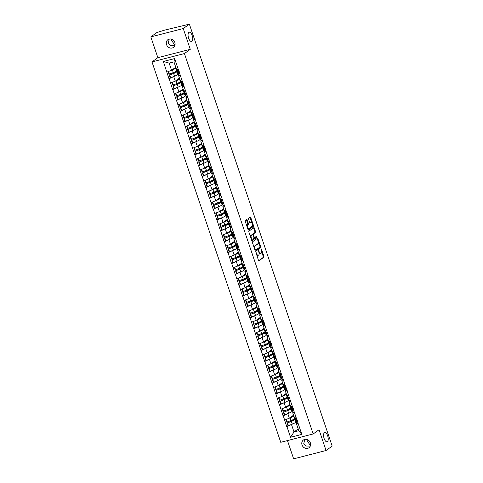 <?xml version="1.0" encoding="UTF-8"?>
<svg xmlns="http://www.w3.org/2000/svg" width="483" height="483" viewBox="0 0 483 483"><rect width="100%" height="100%" fill="white"/><g stroke="black" fill="none" stroke-linecap="round" stroke-linejoin="round"><path stroke-width="0.72" d="M171.417 39.129L171.815 40.795L174.955 45.233M191.902 41.309A4.764 2.083 75.6 0 0 192.3 35.941A4.764 2.083 75.6 0 0 189.203 32.234A4.764 2.083 75.6 0 0 188.883 32.385A4.764 2.083 75.6 0 0 188.485 37.752A4.764 2.083 75.6 0 0 191.582 41.46A4.764 2.083 75.6 0 0 191.902 41.309M306.928 439.47L307.321 441.136L310.46 445.574M327.408 441.649A4.764 2.083 75.6 0 0 327.806 436.282A4.764 2.083 75.6 0 0 324.715 432.575A4.764 2.083 75.6 0 0 324.389 432.726A4.764 2.083 75.6 0 0 323.99 438.093A4.764 2.083 75.6 0 0 327.088 441.8A4.764 2.083 75.6 0 0 327.408 441.649M256.008 252.434L258.441 260.319A0.731 0.32 75.6 0 0 258.894 260.826A0.731 0.32 75.6 0 0 258.942 260.802L263.875 257.246A0.731 0.32 75.6 0 0 263.917 256.364L261.46 249.095L261.104 248.757L261.394 250.315A2.337 1.02 75.6 0 1 261.255 253.134L260.844 253.43A2.337 1.02 75.6 0 1 260.687 253.509A2.337 1.02 75.6 0 1 259.226 251.872L258.556 250.592L258.846 252.15A2.337 1.02 75.6 0 1 258.707 254.976L258.296 255.272A2.337 1.02 75.6 0 1 258.139 255.344A2.337 1.02 75.6 0 1 256.678 253.714L256.008 252.434M174.755 45.788L170.559 45.674L168.241 43.373L169.249 39.057M174.84 42.468A4.764 4.226 54.2 0 1 173.475 47.4A4.764 4.226 54.2 0 1 166.538 44.605A4.764 4.226 54.2 0 1 167.903 39.672A4.764 4.226 54.2 0 1 174.84 42.468M310.267 446.129L306.065 446.014L303.747 443.714L304.761 439.397M310.346 442.808A4.764 4.226 54.2 0 1 308.987 447.741A4.764 4.226 54.2 0 1 302.044 444.946A4.764 4.226 54.2 0 1 303.409 440.013A4.764 4.226 54.2 0 1 310.346 442.808M247.205 220.031A0.731 0.32 75.6 0 0 246.753 219.524A0.731 0.32 75.6 0 0 246.698 219.548L245.316 220.544A0.731 0.32 75.6 0 0 245.273 221.425L248.008 229.497A0.731 0.32 75.6 0 0 248.461 230.011A0.731 0.32 75.6 0 0 248.51 229.986L253.442 226.424A0.731 0.32 75.6 0 0 253.484 225.543L250.755 217.471A0.731 0.32 75.6 0 0 250.297 216.964A0.731 0.32 75.6 0 0 250.248 216.988L248.576 218.189A0.731 0.32 75.6 0 0 248.534 219.071L249.705 222.53A0.731 0.32 75.6 0 0 250.158 223.037A0.731 0.32 75.6 0 0 250.212 223.013L251.039 222.415A1.956 0.851 75.6 0 1 251.172 222.355A1.956 0.851 75.6 0 1 252.44 223.877A1.956 0.851 75.6 0 1 252.277 226.074L249.029 228.417A1.956 0.851 75.6 0 1 248.896 228.483A1.956 0.851 75.6 0 1 247.628 226.962A1.956 0.851 75.6 0 1 247.791 224.758L248.334 224.366A0.731 0.32 75.6 0 0 248.377 223.484L247.205 220.031L246.559 220.2A0.731 0.32 75.6 0 0 246.342 219.801M190.278 49.326L183.244 28.557L189.36 24.15L332.177 446.099L326.067 450.506L319.04 429.737L313.177 433.963L184.415 53.559L190.278 49.326L157.85 57.67L151.988 61.902L184.415 53.559M252.518 241.82A0.731 0.32 75.6 0 0 252.476 242.701L255.211 250.774A0.731 0.32 75.6 0 0 255.664 251.287A0.731 0.32 75.6 0 0 255.712 251.263L260.645 247.701A0.731 0.32 75.6 0 0 260.687 246.819L257.958 238.747A0.731 0.32 75.6 0 0 257.499 238.24A0.731 0.32 75.6 0 0 257.451 238.264L252.518 241.82M251.607 240.136L248.878 232.063A0.731 0.32 75.6 0 1 248.92 231.182L253.853 227.626A0.731 0.32 75.6 0 1 253.901 227.602A0.731 0.32 75.6 0 1 254.354 228.109L255.525 231.568A0.731 0.32 75.6 0 1 255.483 232.45L253.484 233.893A0.731 0.32 75.6 0 0 253.442 234.774L254.215 237.062A0.731 0.32 75.6 0 0 254.674 237.576A0.731 0.32 75.6 0 0 254.722 237.551L256.835 236.03L257.125 237.008L252.114 240.625A0.731 0.32 75.6 0 1 252.066 240.649A0.731 0.32 75.6 0 1 251.607 240.136M151.988 61.902L280.75 442.307L313.177 433.963M170.39 77.763L169.177 78.729L175.088 75.97M168.984 78.783L163.339 61.48L174.623 58.576L301.827 434.386L290.543 437.29L286.944 426.658L292.855 423.899M288.158 425.692L286.944 426.658M286.751 426.712L283.261 415.785L289.172 413.025M284.475 414.819L283.261 415.785M283.068 415.839L279.585 404.911L285.495 402.158M280.798 403.945L279.585 404.911M279.391 404.965L275.902 394.043L281.812 391.284M277.115 393.077L275.902 394.043M275.708 394.092L272.225 383.17L278.136 380.411M273.438 382.204L272.225 383.17M272.026 383.218L268.542 372.296L274.453 369.537M269.755 371.33L268.542 372.296M268.349 372.345L264.859 361.423L270.77 358.664M266.079 360.457L264.859 361.423M264.666 361.471L261.182 350.549L267.093 347.79M262.396 349.583L261.182 350.549M260.989 350.598L257.499 339.676L263.41 336.917M258.713 338.71L257.499 339.676M257.306 339.73L253.823 328.802L259.733 326.043M255.036 327.836L253.823 328.802M253.629 328.857L250.14 317.935L256.05 315.176M251.353 316.969L250.14 317.935M249.946 317.983L246.463 307.061L252.374 304.302M247.676 306.095L246.463 307.061M246.264 307.11L242.78 296.188L248.691 293.429M243.993 295.222L242.78 296.188M242.587 296.236L239.103 285.314L245.008 282.555M240.317 284.348L239.103 285.314M238.904 285.362L235.42 274.441L241.331 271.681M236.634 273.475L235.42 274.441M235.227 274.489L231.737 263.567L237.648 260.808M232.957 262.601L231.737 263.567M231.544 263.615L228.061 252.694L233.971 249.934M229.274 251.728L228.061 252.694M227.867 252.748L224.378 241.82L230.288 239.067M225.591 240.854L224.378 241.82M224.184 241.874L220.701 230.952L226.612 228.193M221.914 229.986L220.701 230.952M220.508 231.001L217.018 220.079L222.929 217.32M218.231 219.113L217.018 220.079M216.825 220.127L213.341 209.205L219.252 206.446M214.555 208.239L213.341 209.205M213.142 209.254L209.658 198.332L215.569 195.573M210.872 197.366L209.658 198.332M209.465 198.38L205.975 187.458L211.886 184.699M207.195 186.492L205.975 187.458M205.782 187.507L202.299 176.585L208.209 173.826M203.512 175.619L202.299 176.585M202.105 176.633L198.616 165.711L204.526 162.952M199.829 164.745L198.616 165.711M198.422 165.766L194.939 154.838L200.85 152.085M196.152 153.872L194.939 154.838M194.746 154.892L191.256 143.97L197.167 141.211M192.469 143.004L191.256 143.97M191.063 144.019L187.579 133.097L193.49 130.338M188.793 132.131L187.579 133.097M187.38 133.145L183.896 122.223L189.807 119.464M185.11 121.257L183.896 122.223M183.703 122.271L180.219 111.35L186.124 108.59M181.433 110.384L180.219 111.35M180.02 111.398L176.536 100.476L182.447 97.717M177.75 99.51L176.536 100.476M176.343 100.524L172.854 89.603L178.764 86.843M174.073 88.637L172.854 89.603M172.66 89.651L169.177 78.729M179.434 75.064L178.613 75.656L180.461 75.825M181.898 80.081L180.05 79.906L178.613 75.656M173.814 76.888L175.251 81.144L179.447 78.119M170.614 82.985L175.251 81.144M183.111 85.938L182.296 86.529L184.138 86.698M185.581 90.949L183.733 90.78L182.296 86.529M177.496 87.761L178.933 92.011L183.129 88.987M174.297 93.853L178.933 92.011M186.794 96.811L185.973 97.403L187.821 97.572M189.258 101.822L187.41 101.653L185.973 97.403M181.173 98.635L182.616 102.885L186.806 99.86M177.973 104.726L183.449 102.547A6.104 0.924 161.3 0 0 186.818 100.706L187.012 100.458M190.471 107.685L189.656 108.27L191.503 108.446M192.94 112.696L191.093 112.527L189.656 108.27M184.856 109.508L186.293 113.759L190.489 110.734M181.656 115.6L187.126 113.42A6.104 0.924 161.3 0 0 190.501 111.579L190.688 111.332M194.154 118.552L193.333 119.144L195.18 119.319M196.623 123.57L194.776 123.4L193.333 119.144M188.533 120.382L189.976 124.632L194.166 121.607M185.333 126.474L190.809 124.294A6.104 0.924 161.3 0 0 194.178 122.453L194.371 122.205M197.837 129.426L197.016 130.018L198.863 130.193M200.3 134.443L198.453 134.268L197.016 130.018M192.216 131.255L193.653 135.506L197.849 132.481M189.016 137.347L194.486 135.168A6.104 0.924 161.3 0 0 197.861 133.326L198.048 133.079M201.514 140.299L200.693 140.891L202.54 141.066M203.983 145.317L202.136 145.142L200.693 140.891M195.899 142.129L197.336 146.379L201.526 143.354M192.699 148.221L198.169 146.041A6.104 0.924 161.3 0 0 201.538 144.2L201.731 143.952M205.197 151.173L204.375 151.765L206.223 151.94M207.66 156.19L205.812 156.015L204.375 151.765M199.576 152.996L201.013 157.253L205.209 154.228M196.376 159.094L201.852 156.915A6.104 0.924 161.3 0 0 205.221 155.073L205.408 154.82M208.873 162.046L208.058 162.638L209.9 162.807M211.343 167.064L209.495 166.889L208.058 162.638M203.258 163.87L204.695 168.126L208.891 165.101M200.059 169.962L205.529 167.788A6.104 0.924 161.3 0 0 208.904 165.947L209.091 165.693M212.556 172.92L211.735 173.512L213.583 173.681M215.02 177.931L213.172 177.762L211.735 173.512M206.935 174.743L208.378 178.994L212.568 175.969M203.735 180.835L209.211 178.656A6.104 0.924 161.3 0 0 212.58 176.82L212.768 176.567M216.233 183.794L215.418 184.385L217.265 184.554M218.702 188.805L216.855 188.636L215.418 184.385M210.618 185.617L212.055 189.867L216.251 186.843M207.418 191.709L212.888 189.529A6.104 0.924 161.3 0 0 216.263 187.688L216.45 187.44M219.916 194.667L219.095 195.253L220.942 195.428M222.379 199.678L220.538 199.509L219.095 195.253M214.295 196.49L215.738 200.741L219.928 197.716M211.095 202.582L216.571 200.403A6.104 0.924 161.3 0 0 219.94 198.561L220.133 198.314M223.599 205.535L222.778 206.126L224.625 206.301M226.062 210.552L224.215 210.383L222.778 206.126M217.978 207.364L219.415 211.614L223.611 208.59M214.778 213.456L219.415 211.614M227.276 216.408L226.455 217L228.302 217.175M229.745 221.425L227.898 221.25L226.455 217M221.655 218.238L223.098 222.488L227.288 219.463M218.461 224.329L223.931 222.15A6.104 0.924 161.3 0 0 227.3 220.308L227.493 220.061M230.959 227.282L230.137 227.873L231.985 228.048M233.422 232.299L231.574 232.124L230.137 227.873M225.338 229.111L226.775 233.361L230.971 230.337M222.138 235.203L227.608 233.023A6.104 0.924 161.3 0 0 230.983 231.182L231.17 230.934M234.635 238.155L233.814 238.747L235.662 238.916M237.105 243.172L235.257 242.997L233.814 238.747M229.02 239.979L230.457 244.235L234.647 241.21M225.821 246.076L230.457 244.235M238.318 249.029L237.497 249.62L239.345 249.789M240.782 254.046L238.934 253.871L237.497 249.62M232.697 250.852L234.134 255.109L238.33 252.084M229.497 256.944L234.973 254.77A6.104 0.924 161.3 0 0 238.342 252.929L238.53 252.675M241.995 259.902L241.18 260.494L243.021 260.663M244.464 264.913L242.617 264.744L241.18 260.494M236.38 261.726L237.817 265.976L242.013 262.951M233.18 267.817L238.65 265.638A6.104 0.924 161.3 0 0 242.025 263.803L242.212 263.549M245.678 270.776L244.857 271.368L246.704 271.537M248.141 275.787L246.294 275.618L244.857 271.368M240.057 272.599L241.5 276.85L245.69 273.825M236.857 278.691L242.333 276.511A6.104 0.924 161.3 0 0 245.702 274.67L245.895 274.422M249.355 281.643L248.54 282.235L250.387 282.41M251.824 286.661L249.977 286.491L248.54 282.235M243.74 283.473L245.177 287.723L249.373 284.698M240.54 289.565L246.01 287.385A6.104 0.924 161.3 0 0 249.385 285.544L249.572 285.296M253.038 292.517L252.217 293.109L254.064 293.284M255.501 297.534L253.66 297.359L252.217 293.109M247.417 294.346L248.86 298.597L253.05 295.572M244.217 300.438L249.693 298.259A6.104 0.924 161.3 0 0 253.062 296.417L253.255 296.17M256.721 303.39L255.899 303.982L257.747 304.157M259.184 308.408L257.336 308.232L255.899 303.982M251.1 305.22L252.537 309.47L256.733 306.445M247.9 311.312L252.537 309.47M260.397 314.264L259.576 314.856L261.424 315.031M262.867 319.281L261.019 319.106L259.576 314.856M254.776 316.093L256.219 320.344L260.409 317.319M251.583 322.185L257.053 320.006A6.104 0.924 161.3 0 0 260.422 318.164L260.615 317.917M264.08 325.137L263.259 325.729L265.107 325.898M266.544 330.155L264.696 329.98L263.259 325.729M258.459 326.961L259.896 331.217L264.092 328.192M255.259 333.059L259.896 331.217M267.757 336.011L266.936 336.603L268.783 336.772M270.226 341.028L268.379 340.853L266.936 336.603M262.142 337.834L263.579 342.091L267.775 339.066M258.942 343.926L263.579 342.091M271.44 346.885L270.619 347.476L272.466 347.645M273.903 351.896L272.056 351.727L270.619 347.476M265.819 348.708L267.262 352.958L271.452 349.934M262.619 354.8L268.095 352.62A6.104 0.924 161.3 0 0 271.464 350.785L271.651 350.531M275.117 357.758L274.302 358.35L276.149 358.519M277.586 362.769L275.739 362.6L274.302 358.35M269.502 359.581L270.939 363.832L275.135 360.807M266.302 365.673L271.772 363.494A6.104 0.924 161.3 0 0 275.147 361.652L275.334 361.405M278.8 368.626L277.979 369.217L279.826 369.392M281.263 373.643L279.422 373.474L277.979 369.217M273.179 370.455L274.622 374.705L278.812 371.681M269.979 376.547L275.455 374.367A6.104 0.924 161.3 0 0 278.824 372.526L279.017 372.278M282.483 379.499L281.661 380.091L283.509 380.266M284.946 384.516L283.098 384.341L281.661 380.091M276.862 381.329L278.299 385.579L282.495 382.554M273.662 387.42L279.132 385.241A6.104 0.924 161.3 0 0 282.507 383.399L282.694 383.152M286.159 390.373L285.338 390.964L287.186 391.139M288.629 395.39L286.781 395.215L285.338 390.964M280.538 392.202L281.981 396.452L286.171 393.428M277.345 398.294L282.815 396.114A6.104 0.924 161.3 0 0 286.184 394.273L286.377 394.025M289.842 401.246L289.021 401.838L290.869 402.013M292.306 406.263L290.458 406.088L289.021 401.838M284.221 403.076L285.658 407.326L289.854 404.301M281.021 409.167L286.491 406.988A6.104 0.924 161.3 0 0 289.866 405.146L290.054 404.899M293.519 412.12L292.698 412.711L294.545 412.88M295.988 417.137L294.141 416.962L292.698 412.711M287.904 413.943L289.341 418.2L293.531 415.175M284.704 420.041L290.174 417.861A6.104 0.924 161.3 0 0 293.543 416.02L293.736 415.766M297.202 422.993L296.381 423.585L298.228 423.754M291.581 424.817L294.002 431.965L298.796 430.727L296.381 423.585M298.192 428.94L294.002 431.965L290.543 437.29M298.796 430.727L301.827 434.386M287.457 440.581L293.64 458.85L326.067 450.506M183.244 28.557L150.823 36.901L156.933 32.494L164.836 30.061L189.36 24.15M150.823 36.901L157.85 57.67M178.221 69.208L176.373 69.033L173.952 61.89L169.153 63.122L171.574 70.27L175.764 67.246M173.952 61.89L174.623 58.576M166.937 72.112L172.407 69.932A6.104 0.924 161.3 0 0 175.776 68.091L175.969 67.837M163.339 61.48L169.153 63.122M256.666 255.084A2.337 1.02 75.6 0 0 257.493 255.513L258.139 255.344M259.063 253.044A2.337 1.02 75.6 0 0 260.041 253.672L260.687 253.509M258.653 260.711L263.229 257.415A0.731 0.32 75.6 0 0 263.271 256.533L261.665 251.782M259.081 244.144L257.306 238.916A0.731 0.32 75.6 0 0 257.095 238.517M255.422 251.172L259.999 247.87A0.731 0.32 75.6 0 0 260.041 246.988L255.658 250.103L255 248.751A2.337 1.02 75.6 0 1 255.139 245.932L258.097 243.794A2.337 1.02 75.6 0 1 258.254 243.722A2.337 1.02 75.6 0 1 259.715 245.352L260.023 246.964M257.783 243.879A2.337 1.02 75.6 0 0 257.608 243.891A2.337 1.02 75.6 0 0 257.451 243.963L258.097 243.794M254.082 247.447A2.337 1.02 75.6 0 1 254.487 246.101L257.451 243.963M252.712 234.551A0.731 0.32 75.6 0 1 252.832 234.056L254.831 232.613A0.731 0.32 75.6 0 0 254.879 231.731L253.708 228.278A0.731 0.32 75.6 0 0 253.49 227.879M253.913 237.727A0.731 0.32 75.6 0 0 254.022 237.739A0.731 0.32 75.6 0 0 254.07 237.714L254.619 237.576M251.824 240.534L256.479 237.171L256.401 236.338M251.408 235.384A1.956 0.851 75.6 0 0 251.245 237.588A1.956 0.851 75.6 0 0 252.512 239.109A1.956 0.851 75.6 0 0 252.645 239.049L253.792 238.222A0.731 0.32 75.6 0 0 253.835 237.34L253.056 235.046A0.731 0.32 75.6 0 0 252.603 234.539A0.731 0.32 75.6 0 0 252.549 234.563L250.755 235.553A1.956 0.851 75.6 0 0 250.417 236.622M251.208 238.958A1.956 0.851 75.6 0 0 251.866 239.278A1.956 0.851 75.6 0 0 251.999 239.212M252.005 234.702A0.731 0.32 75.6 0 0 251.951 234.708A0.731 0.32 75.6 0 0 251.903 234.726L252.549 234.563M250.755 235.553L251.903 234.726M246.801 225.941A1.956 0.851 75.6 0 1 247.145 224.927L247.682 224.535A0.731 0.32 75.6 0 0 247.725 223.653L246.559 220.2M247.622 228.362A1.956 0.851 75.6 0 0 248.25 228.646A1.956 0.851 75.6 0 0 248.383 228.586M250.671 222.512A1.956 0.851 75.6 0 0 250.52 222.518A1.956 0.851 75.6 0 0 250.393 222.585L251.039 222.415M249.916 222.923L250.393 222.585M251.8 222.639L250.103 217.64A0.731 0.32 75.6 0 0 249.892 217.241M248.22 229.896L252.796 226.593A0.731 0.32 75.6 0 0 252.838 225.712L252.615 225.06M296.224 419.437A6.104 0.924 -18.7 0 0 296.121 419.51A6.104 0.924 -18.7 0 0 295.656 420.095A6.104 0.924 -18.7 0 0 295.988 420.264L297.323 420.458M296.797 419.516A4.987 0.755 -18.7 0 0 296.719 419.739A4.987 0.755 -18.7 0 0 296.985 419.878L297.136 419.896M295.119 418.501L293.718 419.92A4.987 0.755 -18.7 0 1 290.959 421.424L287.065 422.999L291.388 421.448A6.104 0.924 -18.7 0 0 294.763 419.606L295.27 418.942M293.199 415.416L292.505 416.334A4.987 0.755 161.3 0 1 289.963 417.747M296.176 421.623L295.668 422.293A6.104 0.924 161.3 0 1 292.3 424.134L288.399 425.704L287.494 423.023M294.962 418.036L294.455 418.701L293.543 416.02M288.399 425.704L287.977 425.686L287.065 422.999M295.656 420.095L296.568 422.782A6.104 0.924 -18.7 0 0 296.894 422.951L298.228 423.138M286.232 419.431L289.19 418.254M294.612 417.004L295.354 419.19A6.104 0.924 -18.7 0 0 295.681 419.359L297.015 419.552M285.9 419.564L286.757 422.094L291.08 420.542A6.104 0.924 -18.7 0 0 294.455 418.701M287.186 422.118L286.28 419.431M292.541 408.564A6.104 0.924 -18.7 0 0 292.444 408.636A6.104 0.924 -18.7 0 0 291.98 409.222A6.104 0.924 -18.7 0 0 292.306 409.391L293.64 409.584M293.115 408.648A4.987 0.755 -18.7 0 0 293.036 408.866A4.987 0.755 -18.7 0 0 293.302 409.004L293.453 409.023M291.436 407.628L290.035 409.047A4.987 0.755 -18.7 0 1 287.282 410.556L283.811 412.15L287.711 410.574A6.104 0.924 -18.7 0 0 291.08 408.733L291.587 408.069M289.516 404.543L288.822 405.46A4.987 0.755 161.3 0 1 286.28 406.873M292.493 410.749L291.992 411.419A6.104 0.924 161.3 0 1 288.617 413.261L284.722 414.831L283.811 412.15M291.279 407.163L290.772 407.827L289.866 405.146M284.722 414.831L284.294 414.812L283.388 412.126M291.98 409.222L292.885 411.908A6.104 0.924 -18.7 0 0 293.217 412.077L294.552 412.265M282.549 408.558L285.513 407.386M290.935 406.137L291.672 408.316A6.104 0.924 -18.7 0 0 291.998 408.485L293.338 408.678M282.223 408.69L283.08 411.22L287.403 409.669A6.104 0.924 -18.7 0 0 290.772 407.827M283.509 411.244L282.597 408.564M288.864 397.69A6.104 0.924 -18.7 0 0 288.762 397.763A6.104 0.924 -18.7 0 0 288.297 398.348A6.104 0.924 -18.7 0 0 288.629 398.517L289.963 398.71M289.438 397.775A4.987 0.755 -18.7 0 0 289.353 397.992A4.987 0.755 -18.7 0 0 289.625 398.131L289.77 398.155M287.759 396.754L286.359 398.179A4.987 0.755 -18.7 0 1 283.599 399.683L280.134 401.276L284.028 399.701A6.104 0.924 -18.7 0 0 287.403 397.865L287.904 397.195M285.839 393.669L285.139 394.587A4.987 0.755 161.3 0 1 282.603 396.006M288.816 399.876L288.309 400.546A6.104 0.924 161.3 0 1 284.94 402.387L281.04 403.963L280.134 401.276M287.602 396.289L287.095 396.954L286.184 394.273M281.04 403.963L280.617 403.939L279.705 401.252M288.297 398.348L289.208 401.035A6.104 0.924 -18.7 0 0 289.534 401.204L290.869 401.391M278.872 397.684L281.831 396.513M287.252 395.263L287.989 397.443A6.104 0.924 -18.7 0 0 288.321 397.612L289.655 397.805M278.54 397.817L279.397 400.347L283.72 398.795A6.104 0.924 -18.7 0 0 287.095 396.954M279.826 400.371L278.92 397.69M285.181 386.817A6.104 0.924 -18.7 0 0 285.085 386.889A6.104 0.924 -18.7 0 0 284.62 387.481A6.104 0.924 -18.7 0 0 284.946 387.65L286.28 387.837M285.755 386.901A4.987 0.755 -18.7 0 0 285.676 387.118A4.987 0.755 -18.7 0 0 285.942 387.257L286.093 387.281M284.076 385.881L282.676 387.306A4.987 0.755 -18.7 0 1 279.923 388.809L276.028 390.385L280.351 388.833A6.104 0.924 -18.7 0 0 283.72 386.992L284.227 386.322M282.157 382.796L281.462 383.713A4.987 0.755 161.3 0 1 278.92 385.132M285.133 389.008L284.626 389.672A6.104 0.924 161.3 0 1 281.257 391.514L277.363 393.09L276.451 390.403M283.919 385.416L283.412 386.086L282.507 383.399M277.363 393.09L276.934 393.065L276.028 390.385M284.62 387.481L285.525 390.161A6.104 0.924 -18.7 0 0 285.858 390.33L287.192 390.524M275.189 386.811L278.154 385.639M283.569 384.39L284.312 386.569A6.104 0.924 -18.7 0 0 284.638 386.738L285.972 386.931M274.863 386.943L275.721 389.479L280.043 387.921A6.104 0.924 -18.7 0 0 283.412 386.086M276.143 389.497L275.238 386.817M281.504 375.943A6.104 0.924 -18.7 0 0 281.402 376.015A6.104 0.924 -18.7 0 0 280.937 376.607A6.104 0.924 -18.7 0 0 281.269 376.776L282.603 376.963M282.078 376.028A4.987 0.755 -18.7 0 0 281.994 376.245A4.987 0.755 -18.7 0 0 282.265 376.384L282.41 376.408M280.4 375.007L278.999 376.432A4.987 0.755 -18.7 0 1 276.24 377.935L272.346 379.511L276.668 377.96A6.104 0.924 -18.7 0 0 280.037 376.118L280.545 375.448M278.48 371.922L277.779 372.84A4.987 0.755 161.3 0 1 275.244 374.259M281.456 378.135L280.949 378.799A6.104 0.924 161.3 0 1 277.574 380.64L273.68 382.216L272.774 379.529M280.243 374.542L279.735 375.213L278.824 372.526M273.68 382.216L273.251 382.192L272.346 379.511M280.937 376.607L281.849 379.288A6.104 0.924 -18.7 0 0 282.175 379.457L283.509 379.65M271.512 375.937L274.471 374.766M279.892 373.516L280.629 375.702A6.104 0.924 -18.7 0 0 280.961 375.871L282.295 376.058M271.18 376.07L272.038 378.606L276.361 377.054A6.104 0.924 -18.7 0 0 279.735 375.213M272.466 378.624L271.555 375.943M277.822 365.076A6.104 0.924 -18.7 0 0 277.719 365.142A6.104 0.924 -18.7 0 0 277.26 365.734A6.104 0.924 -18.7 0 0 277.586 365.903L278.92 366.09M278.395 365.154A4.987 0.755 -18.7 0 0 278.317 365.371A4.987 0.755 -18.7 0 0 278.582 365.51L278.733 365.534M276.717 364.134L275.316 365.559A4.987 0.755 -18.7 0 1 272.563 367.062L268.663 368.638L272.986 367.086A6.104 0.924 -18.7 0 0 276.361 365.245L276.868 364.574M274.797 361.049L274.103 361.966A4.987 0.755 161.3 0 1 271.561 363.385M277.773 367.261L277.266 367.925A6.104 0.924 161.3 0 1 273.897 369.767L270.003 371.342L269.091 368.662M276.56 363.669L276.053 364.339L275.147 361.652M270.003 371.342L269.574 371.318L268.663 368.638M277.26 365.734L278.166 368.414A6.104 0.924 -18.7 0 0 278.492 368.583L279.832 368.777M267.83 365.07L270.794 363.892M276.21 362.642L276.952 364.828A6.104 0.924 -18.7 0 0 277.278 364.997L278.613 365.184M267.504 365.196L268.361 367.732L272.684 366.18A6.104 0.924 -18.7 0 0 276.053 364.339M268.783 367.75L267.878 365.07M274.145 354.202A6.104 0.924 -18.7 0 0 274.042 354.268A6.104 0.924 -18.7 0 0 273.577 354.86A6.104 0.924 -18.7 0 0 273.903 355.029L275.244 355.216M274.718 354.28A4.987 0.755 -18.7 0 0 274.634 354.504A4.987 0.755 -18.7 0 0 274.905 354.643L275.05 354.661M273.034 353.26L271.633 354.685A4.987 0.755 -18.7 0 1 268.88 356.188L264.986 357.764L269.309 356.212A6.104 0.924 -18.7 0 0 272.678 354.371L273.185 353.701M271.12 350.175L270.42 351.099A4.987 0.755 161.3 0 1 267.884 352.512M274.096 356.388L273.589 357.052A6.104 0.924 161.3 0 1 270.214 358.893L266.32 360.469L265.415 357.788M272.877 352.795L272.376 353.465L271.464 350.785M266.32 360.469L265.892 360.445L264.986 357.764M273.577 354.86L274.483 357.541A6.104 0.924 -18.7 0 0 274.815 357.71L276.149 357.903M264.153 354.196L267.111 353.019M272.533 351.769L273.269 353.954A6.104 0.924 -18.7 0 0 273.601 354.124L274.936 354.311M263.821 354.323L264.678 356.859L269.001 355.307A6.104 0.924 -18.7 0 0 272.376 353.465M265.107 356.883L264.195 354.196M270.462 343.328A6.104 0.924 -18.7 0 0 270.359 343.401A6.104 0.924 -18.7 0 0 269.894 343.987A6.104 0.924 -18.7 0 0 270.226 344.156L271.561 344.349M271.035 343.407A4.987 0.755 -18.7 0 0 270.957 343.63A4.987 0.755 -18.7 0 0 271.223 343.769L271.374 343.787M269.357 342.387L267.956 343.811A4.987 0.755 -18.7 0 1 265.203 345.315L261.303 346.891L265.626 345.339A6.104 0.924 -18.7 0 0 269.001 343.498L269.508 342.833M267.437 339.308L266.743 340.225A4.987 0.755 161.3 0 1 264.201 341.638M270.414 345.514L269.906 346.184A6.104 0.924 161.3 0 1 266.538 348.02L262.637 349.595L261.732 346.915M267.974 339.658L267.787 339.911A6.104 0.924 161.3 0 1 264.412 341.753L263.585 342.085M269.2 341.928L268.693 342.592L267.787 339.911M262.637 349.595L262.215 349.577L261.303 346.891M269.894 343.987L270.806 346.667A6.104 0.924 -18.7 0 0 271.132 346.842L272.466 347.029M260.47 343.322L263.428 342.145M268.85 340.895L269.592 343.081A6.104 0.924 -18.7 0 0 269.919 343.25L271.253 343.437M260.138 343.455L260.995 345.985L265.324 344.433A6.104 0.924 -18.7 0 0 268.693 342.592M261.424 346.009L260.518 343.322M266.779 332.455A6.104 0.924 -18.7 0 0 266.682 332.527A6.104 0.924 -18.7 0 0 266.218 333.113A6.104 0.924 -18.7 0 0 266.544 333.282L267.878 333.475M267.353 332.533A4.987 0.755 -18.7 0 0 267.274 332.757A4.987 0.755 -18.7 0 0 267.546 332.896L267.691 332.914M265.674 331.519L264.273 332.938A4.987 0.755 -18.7 0 1 261.52 334.441L258.049 336.041L261.949 334.465A6.104 0.924 -18.7 0 0 265.318 332.624L265.825 331.96M263.754 328.434L263.06 329.352A4.987 0.755 161.3 0 1 260.518 330.764M266.737 334.641L266.23 335.311A6.104 0.924 161.3 0 1 262.855 337.152L258.96 338.722L258.049 336.041M264.292 328.784L264.104 329.038A6.104 0.924 161.3 0 1 260.735 330.879L259.902 331.211M265.517 331.054L265.01 331.718L264.104 329.038M258.96 338.722L258.532 338.704L257.626 336.017M266.218 333.113L267.123 335.8A6.104 0.924 -18.7 0 0 267.455 335.969L268.789 336.156M256.793 332.449L259.751 331.272M265.173 330.022L265.91 332.207A6.104 0.924 -18.7 0 0 266.242 332.376L267.576 332.57M256.461 332.582L257.318 335.111L261.641 333.56A6.104 0.924 -18.7 0 0 265.01 331.718M257.747 335.136L256.835 332.449M263.102 321.581A6.104 0.924 -18.7 0 0 263 321.654A6.104 0.924 -18.7 0 0 262.535 322.239A6.104 0.924 -18.7 0 0 262.867 322.409L264.201 322.602M263.676 321.666A4.987 0.755 -18.7 0 0 263.591 321.883A4.987 0.755 -18.7 0 0 263.863 322.022L264.014 322.04M261.997 320.646L260.597 322.064A4.987 0.755 -18.7 0 1 257.837 323.574L254.372 325.168L258.266 323.592A6.104 0.924 -18.7 0 0 261.641 321.75L262.148 321.086M260.077 317.56L259.377 318.478A4.987 0.755 161.3 0 1 256.841 319.891M263.054 323.767L262.547 324.437A6.104 0.924 161.3 0 1 259.178 326.279L255.278 327.854L254.372 325.168M261.84 320.181L261.333 320.845L260.422 318.164M255.278 327.854L254.855 327.83L253.943 325.144M262.535 322.239L263.446 324.926A6.104 0.924 -18.7 0 0 263.772 325.095L265.107 325.282M253.11 321.575L256.068 320.404M261.49 319.154L262.233 321.334A6.104 0.924 -18.7 0 0 262.559 321.503L263.893 321.696M252.778 321.708L253.635 324.238L257.958 322.686A6.104 0.924 -18.7 0 0 261.333 320.845M254.064 324.262L253.158 321.581M259.419 310.708A6.104 0.924 -18.7 0 0 259.323 310.78A6.104 0.924 -18.7 0 0 258.858 311.366A6.104 0.924 -18.7 0 0 259.184 311.535L260.518 311.728M259.993 310.792A4.987 0.755 -18.7 0 0 259.914 311.01A4.987 0.755 -18.7 0 0 260.18 311.149L260.331 311.173M258.314 309.772L256.914 311.197A4.987 0.755 -18.7 0 1 254.161 312.7L250.689 314.294L254.589 312.718A6.104 0.924 -18.7 0 0 257.958 310.883L258.465 310.213M256.395 306.687L255.7 307.605A4.987 0.755 161.3 0 1 253.158 309.023M259.371 312.893L258.87 313.564A6.104 0.924 161.3 0 1 255.495 315.405L251.601 316.981L250.689 314.294M256.932 307.043L256.745 307.291A6.104 0.924 161.3 0 1 253.37 309.132L252.543 309.464M258.157 309.307L257.65 309.971L256.745 307.291M251.601 316.981L251.172 316.957L250.266 314.27M258.858 311.366L259.763 314.053A6.104 0.924 -18.7 0 0 260.096 314.222L261.43 314.409M249.427 310.702L252.392 309.531M257.813 308.281L258.55 310.46A6.104 0.924 -18.7 0 0 258.876 310.629L260.21 310.823M249.101 310.835L249.959 313.364L254.281 311.813A6.104 0.924 -18.7 0 0 257.65 309.971M250.387 313.389L249.476 310.708M255.742 299.834A6.104 0.924 -18.7 0 0 255.64 299.907A6.104 0.924 -18.7 0 0 255.175 300.498A6.104 0.924 -18.7 0 0 255.507 300.668L256.841 300.855M256.316 299.919A4.987 0.755 -18.7 0 0 256.231 300.136A4.987 0.755 -18.7 0 0 256.503 300.275L256.648 300.299M254.638 298.899L253.237 300.323A4.987 0.755 -18.7 0 1 250.478 301.827L246.584 303.402L250.906 301.851A6.104 0.924 -18.7 0 0 254.281 300.009L254.782 299.339M252.718 295.813L252.017 296.731A4.987 0.755 161.3 0 1 249.482 298.15M255.694 302.026L255.187 302.69A6.104 0.924 161.3 0 1 251.818 304.531L247.918 306.107L247.012 303.421M254.481 298.434L253.973 299.104L253.062 296.417M247.918 306.107L247.489 306.083L246.584 303.402M255.175 300.498L256.087 303.179A6.104 0.924 -18.7 0 0 256.413 303.348L257.747 303.541M245.75 299.828L248.709 298.657M254.13 297.407L254.867 299.587A6.104 0.924 -18.7 0 0 255.199 299.762L256.533 299.949M245.418 299.961L246.276 302.497L250.599 300.939A6.104 0.924 -18.7 0 0 253.973 299.104M246.704 302.515L245.799 299.834M252.06 288.961A6.104 0.924 -18.7 0 0 251.957 289.033A6.104 0.924 -18.7 0 0 251.498 289.625A6.104 0.924 -18.7 0 0 251.824 289.794L253.158 289.981M252.633 289.045A4.987 0.755 -18.7 0 0 252.555 289.263A4.987 0.755 -18.7 0 0 252.82 289.402L252.971 289.426M250.955 288.025L249.554 289.45A4.987 0.755 -18.7 0 1 246.801 290.953L242.901 292.529L247.23 290.977A6.104 0.924 -18.7 0 0 250.599 289.136L251.106 288.466M249.035 284.94L248.34 285.858A4.987 0.755 161.3 0 1 245.799 287.276M252.011 291.152L251.504 291.817A6.104 0.924 161.3 0 1 248.135 293.658L244.241 295.234L243.329 292.547M250.798 287.56L250.291 288.23L249.385 285.544M244.241 295.234L243.812 295.21L242.901 292.529M251.498 289.625L252.404 292.306A6.104 0.924 -18.7 0 0 252.736 292.475L254.07 292.668M242.068 288.961L245.032 287.783M250.448 286.534L251.19 288.719A6.104 0.924 -18.7 0 0 251.516 288.888L252.851 289.076M241.742 289.088L242.599 291.623L246.922 290.072A6.104 0.924 -18.7 0 0 250.291 288.23M243.021 291.641L242.116 288.961M248.383 278.093A6.104 0.924 -18.7 0 0 248.28 278.16A6.104 0.924 -18.7 0 0 247.815 278.751A6.104 0.924 -18.7 0 0 248.147 278.92L249.482 279.108M248.956 278.172A4.987 0.755 -18.7 0 0 248.872 278.395A4.987 0.755 -18.7 0 0 249.143 278.528L249.288 278.552M247.272 277.151L245.871 278.576A4.987 0.755 -18.7 0 1 243.118 280.08L239.224 281.655L243.547 280.104A6.104 0.924 -18.7 0 0 246.916 278.262L247.423 277.592M245.358 274.066L244.658 274.984A4.987 0.755 161.3 0 1 242.122 276.403M248.334 280.279L247.827 280.943A6.104 0.924 161.3 0 1 244.452 282.784L240.558 284.36L239.653 281.68M247.115 276.687L246.614 277.357L245.702 274.67M240.558 284.36L240.129 284.336L239.224 281.655M247.815 278.751L248.721 281.432A6.104 0.924 -18.7 0 0 249.053 281.601L250.387 281.794M238.391 278.087L241.349 276.91M246.771 275.66L247.507 277.846A6.104 0.924 -18.7 0 0 247.839 278.015L249.174 278.202M238.059 278.214L238.916 280.75L243.239 279.198A6.104 0.924 -18.7 0 0 246.614 277.357M239.345 280.768L238.433 278.087M244.7 267.22A6.104 0.924 -18.7 0 0 244.597 267.286A6.104 0.924 -18.7 0 0 244.132 267.878A6.104 0.924 -18.7 0 0 244.464 268.047L245.799 268.234M245.273 267.298A4.987 0.755 -18.7 0 0 245.195 267.522A4.987 0.755 -18.7 0 0 245.461 267.66L245.612 267.679M243.595 266.278L242.194 267.703A4.987 0.755 -18.7 0 1 239.441 269.206L235.541 270.782L239.864 269.23A6.104 0.924 -18.7 0 0 243.239 267.389L243.746 266.725M241.675 263.193L240.981 264.116A4.987 0.755 161.3 0 1 238.439 265.529M244.652 269.405L244.144 270.069A6.104 0.924 161.3 0 1 240.776 271.911L236.881 273.487L235.97 270.806M243.438 265.813L242.931 266.483L242.025 263.803M236.881 273.487L236.453 273.463L235.541 270.782M244.132 267.878L245.044 270.558A6.104 0.924 -18.7 0 0 245.37 270.728L246.704 270.921M234.708 267.214L237.666 266.036M243.088 264.787L243.83 266.972A6.104 0.924 -18.7 0 0 244.156 267.141L245.491 267.328M234.382 267.341L235.239 269.876L239.562 268.325A6.104 0.924 -18.7 0 0 242.931 266.483M235.662 269.9L234.756 267.214M241.023 256.346A6.104 0.924 -18.7 0 0 240.92 256.419A6.104 0.924 -18.7 0 0 240.456 257.004A6.104 0.924 -18.7 0 0 240.782 257.173L242.116 257.367M241.597 256.425A4.987 0.755 -18.7 0 0 241.512 256.648A4.987 0.755 -18.7 0 0 241.784 256.787L241.929 256.805M239.912 255.404L238.511 256.829A4.987 0.755 -18.7 0 1 235.758 258.333L231.864 259.908L236.187 258.357A6.104 0.924 -18.7 0 0 239.556 256.515L240.063 255.851M237.998 252.325L237.298 253.243A4.987 0.755 161.3 0 1 234.756 254.656M240.975 258.532L240.468 259.202A6.104 0.924 161.3 0 1 237.093 261.043L233.198 262.613L232.293 259.932M239.755 254.946L239.248 255.61L238.342 252.929M233.198 262.613L232.77 262.595L231.864 259.908M240.456 257.004L241.361 259.691A6.104 0.924 -18.7 0 0 241.693 259.86L243.027 260.047M231.031 256.34L233.989 255.163M239.411 253.913L240.148 256.099A6.104 0.924 -18.7 0 0 240.48 256.268L241.814 256.461M230.699 256.473L231.556 259.003L235.879 257.451A6.104 0.924 -18.7 0 0 239.248 255.61M231.985 259.027L231.073 256.34M237.34 245.473A6.104 0.924 -18.7 0 0 237.238 245.545A6.104 0.924 -18.7 0 0 236.773 246.131A6.104 0.924 -18.7 0 0 237.105 246.3L238.439 246.493M237.914 245.551A4.987 0.755 -18.7 0 0 237.835 245.775A4.987 0.755 -18.7 0 0 238.101 245.913L238.252 245.932M236.235 244.537L234.835 245.956A4.987 0.755 -18.7 0 1 232.075 247.459L228.181 249.035L232.504 247.483A6.104 0.924 -18.7 0 0 235.879 245.642L236.386 244.978M234.315 241.452L233.621 242.369A4.987 0.755 161.3 0 1 231.079 243.782M237.292 247.658L236.785 248.328A6.104 0.924 161.3 0 1 233.416 250.17L229.516 251.74L228.61 249.059M234.853 241.802L234.66 242.055A6.104 0.924 161.3 0 1 231.291 243.897L230.457 244.229M236.078 244.072L235.571 244.736L234.66 242.055M229.516 251.74L229.093 251.721L228.181 249.035M236.773 246.131L237.684 248.817A6.104 0.924 -18.7 0 0 238.01 248.986L239.345 249.174M227.348 245.467L230.306 244.289M235.728 243.04L236.471 245.225A6.104 0.924 -18.7 0 0 236.797 245.394L238.131 245.587M227.016 245.599L227.873 248.129L232.196 246.578A6.104 0.924 -18.7 0 0 235.571 244.736M228.302 248.153L227.396 245.467M233.657 234.599A6.104 0.924 -18.7 0 0 233.561 234.672A6.104 0.924 -18.7 0 0 233.096 235.257A6.104 0.924 -18.7 0 0 233.422 235.426L234.756 235.619M234.231 234.684A4.987 0.755 -18.7 0 0 234.152 234.901A4.987 0.755 -18.7 0 0 234.424 235.04L234.569 235.058M232.552 233.663L231.152 235.082A4.987 0.755 -18.7 0 1 228.399 236.592L224.927 238.185L228.827 236.61A6.104 0.924 -18.7 0 0 232.196 234.768L232.703 234.104M230.632 230.578L229.938 231.496A4.987 0.755 161.3 0 1 227.396 232.915M233.609 236.785L233.108 237.455A6.104 0.924 161.3 0 1 229.733 239.296L225.839 240.872L224.927 238.185M232.395 233.198L231.888 233.863L230.983 231.182M225.839 240.872L225.41 240.848L224.504 238.161M233.096 235.257L234.001 237.944A6.104 0.924 -18.7 0 0 234.333 238.113L235.668 238.3M223.665 234.593L226.63 233.422M232.051 232.172L232.788 234.352A6.104 0.924 -18.7 0 0 233.114 234.521L234.454 234.714M223.339 234.726L224.197 237.256L228.519 235.704A6.104 0.924 -18.7 0 0 231.888 233.863M224.625 237.28L223.714 234.599M229.98 223.726A6.104 0.924 -18.7 0 0 229.878 223.798A6.104 0.924 -18.7 0 0 229.413 224.384A6.104 0.924 -18.7 0 0 229.745 224.553L231.079 224.746M230.554 223.81A4.987 0.755 -18.7 0 0 230.469 224.027A4.987 0.755 -18.7 0 0 230.741 224.166L230.886 224.19M228.876 222.79L227.475 224.215A4.987 0.755 -18.7 0 1 224.716 225.718L221.25 227.312L225.144 225.736A6.104 0.924 -18.7 0 0 228.519 223.901L229.02 223.231M226.956 219.705L226.255 220.622A4.987 0.755 161.3 0 1 223.72 222.041M229.932 225.911L229.425 226.581A6.104 0.924 161.3 0 1 226.056 228.423L222.156 229.999L221.25 227.312M228.719 222.325L228.211 222.989L227.3 220.308M222.156 229.999L221.733 229.974L220.822 227.294M229.413 224.384L230.325 227.07A6.104 0.924 -18.7 0 0 230.651 227.239L231.985 227.427M219.988 223.72L222.947 222.548M228.368 221.299L229.105 223.478A6.104 0.924 -18.7 0 0 229.437 223.647L230.771 223.84M219.656 223.852L220.514 226.382L224.837 224.83A6.104 0.924 -18.7 0 0 228.211 222.989M220.942 226.406L220.037 223.726M226.298 212.852A6.104 0.924 -18.7 0 0 226.201 212.925A6.104 0.924 -18.7 0 0 225.736 213.516A6.104 0.924 -18.7 0 0 226.062 213.685L227.396 213.872M226.871 212.937A4.987 0.755 -18.7 0 0 226.793 213.154A4.987 0.755 -18.7 0 0 227.058 213.293L227.209 213.317M225.193 211.916L223.792 213.341A4.987 0.755 -18.7 0 1 221.039 214.844L217.145 216.42L221.468 214.869A6.104 0.924 -18.7 0 0 224.837 213.027L225.344 212.357M223.273 208.831L222.578 209.749A4.987 0.755 161.3 0 1 220.037 211.168M226.249 215.044L225.742 215.708A6.104 0.924 161.3 0 1 222.373 217.549L218.479 219.125L217.567 216.438M223.81 209.187L223.623 209.435A6.104 0.924 161.3 0 1 220.248 211.276L219.421 211.614M225.036 211.451L224.529 212.122L223.623 209.435M218.479 219.125L218.05 219.101L217.145 216.42M225.736 213.516L226.642 216.197A6.104 0.924 -18.7 0 0 226.974 216.366L228.308 216.559M216.306 212.846L219.27 211.675M224.686 210.425L225.428 212.605A6.104 0.924 -18.7 0 0 225.754 212.78L227.088 212.967M215.979 212.979L216.837 215.515L221.16 213.957A6.104 0.924 -18.7 0 0 224.529 212.122M217.265 215.533L216.354 212.852M222.621 201.979A6.104 0.924 -18.7 0 0 222.518 202.051A6.104 0.924 -18.7 0 0 222.053 202.643A6.104 0.924 -18.7 0 0 222.385 202.812L223.72 202.999M223.194 202.063A4.987 0.755 -18.7 0 0 223.11 202.28A4.987 0.755 -18.7 0 0 223.381 202.419L223.526 202.443M221.516 201.043L220.115 202.468A4.987 0.755 -18.7 0 1 217.356 203.971L213.462 205.547L217.785 203.995A6.104 0.924 -18.7 0 0 221.154 202.154L221.661 201.483M219.596 197.958L218.896 198.875A4.987 0.755 161.3 0 1 216.36 200.294M222.572 204.17L222.065 204.834A6.104 0.924 161.3 0 1 218.69 206.676L214.796 208.251L213.891 205.565M221.359 200.578L220.852 201.248L219.94 198.561M214.796 208.251L214.367 208.227L213.462 205.547M222.053 202.643L222.965 205.323A6.104 0.924 -18.7 0 0 223.291 205.492L224.625 205.686M212.629 201.979L215.587 200.801M221.009 199.551L221.745 201.737A6.104 0.924 -18.7 0 0 222.077 201.906L223.412 202.093M212.297 202.105L213.154 204.641L217.477 203.089A6.104 0.924 -18.7 0 0 220.852 201.248M213.583 204.659L212.677 201.979M218.938 191.111A6.104 0.924 -18.7 0 0 218.835 191.177A6.104 0.924 -18.7 0 0 218.376 191.769A6.104 0.924 -18.7 0 0 218.702 191.938L220.037 192.125M219.511 191.19A4.987 0.755 -18.7 0 0 219.433 191.413A4.987 0.755 -18.7 0 0 219.699 191.546L219.85 191.57M217.833 190.169L216.432 191.594A4.987 0.755 -18.7 0 1 213.679 193.097L209.779 194.673L214.102 193.122A6.104 0.924 -18.7 0 0 217.477 191.28L217.984 190.61M215.913 187.084L215.219 188.002A4.987 0.755 161.3 0 1 212.677 189.421M218.89 193.297L218.382 193.961A6.104 0.924 161.3 0 1 215.013 195.802L211.119 197.378L210.208 194.697M217.676 189.704L217.169 190.374L216.263 187.688M211.119 197.378L210.691 197.354L209.779 194.673M218.376 191.769L219.282 194.45A6.104 0.924 -18.7 0 0 219.608 194.619L220.948 194.812M208.946 191.105L211.91 189.928M217.326 188.678L218.068 190.863A6.104 0.924 -18.7 0 0 218.394 191.033L219.729 191.22M208.62 191.232L209.477 193.768L213.8 192.216A6.104 0.924 -18.7 0 0 217.169 190.374M209.9 193.792L208.994 191.105M215.261 180.237A6.104 0.924 -18.7 0 0 215.158 180.304A6.104 0.924 -18.7 0 0 214.694 180.896A6.104 0.924 -18.7 0 0 215.02 181.065L216.36 181.252M215.835 180.316A4.987 0.755 -18.7 0 0 215.75 180.539A4.987 0.755 -18.7 0 0 216.022 180.678L216.167 180.696M214.15 179.296L212.749 180.72A4.987 0.755 -18.7 0 1 209.996 182.224L206.102 183.8L210.425 182.248A6.104 0.924 -18.7 0 0 213.794 180.407L214.301 179.742M212.236 176.21L211.536 177.134A4.987 0.755 161.3 0 1 209 178.547M215.213 182.423L214.706 183.093A6.104 0.924 161.3 0 1 211.331 184.929L207.436 186.504L206.531 183.824M213.993 178.831L213.492 179.501L212.58 176.82M207.436 186.504L207.008 186.48L206.102 183.8M214.694 180.896L215.599 183.576A6.104 0.924 -18.7 0 0 215.931 183.745L217.265 183.938M205.269 180.231L208.227 179.054M213.649 177.804L214.386 179.99A6.104 0.924 -18.7 0 0 214.718 180.159L216.052 180.346M204.937 180.358L205.794 182.894L210.117 181.342A6.104 0.924 -18.7 0 0 213.492 179.501M206.223 182.918L205.311 180.231M211.578 169.364A6.104 0.924 -18.7 0 0 211.476 169.436A6.104 0.924 -18.7 0 0 211.011 170.022A6.104 0.924 -18.7 0 0 211.343 170.191L212.677 170.384M212.152 169.442A4.987 0.755 -18.7 0 0 212.073 169.666A4.987 0.755 -18.7 0 0 212.339 169.805L212.49 169.823M210.473 168.422L209.073 169.847A4.987 0.755 -18.7 0 1 206.319 171.35L202.419 172.926L206.742 171.374A6.104 0.924 -18.7 0 0 210.117 169.533L210.624 168.869M208.553 165.343L207.859 166.261A4.987 0.755 161.3 0 1 205.317 167.673M211.53 171.55L211.023 172.22A6.104 0.924 161.3 0 1 207.654 174.061L203.754 175.631L202.848 172.95M210.316 167.963L209.809 168.627L208.904 165.947M203.754 175.631L203.331 175.613L202.419 172.926M211.011 170.022L211.922 172.709A6.104 0.924 -18.7 0 0 212.248 172.878L213.583 173.065M201.586 169.358L204.544 168.181M209.966 166.931L210.709 169.116A6.104 0.924 -18.7 0 0 211.035 169.285L212.369 169.479M201.26 169.491L202.111 172.02L206.44 170.469A6.104 0.924 -18.7 0 0 209.809 168.627M202.54 172.045L201.634 169.358M207.895 158.49A6.104 0.924 -18.7 0 0 207.799 158.563A6.104 0.924 -18.7 0 0 207.334 159.149A6.104 0.924 -18.7 0 0 207.66 159.318L208.994 159.511M208.469 158.575A4.987 0.755 -18.7 0 0 208.39 158.792A4.987 0.755 -18.7 0 0 208.662 158.931L208.807 158.949M206.79 157.555L205.39 158.973A4.987 0.755 -18.7 0 1 202.637 160.483L199.165 162.077L203.065 160.501A6.104 0.924 -18.7 0 0 206.434 158.659L206.941 157.995M204.87 154.469L204.176 155.387A4.987 0.755 161.3 0 1 201.634 156.8M207.853 160.676L207.346 161.346A6.104 0.924 161.3 0 1 203.971 163.188L200.077 164.757L199.165 162.077M206.633 157.09L206.126 157.754L205.221 155.073M200.077 164.757L199.648 164.739L198.742 162.053M207.334 159.149L208.239 161.835A6.104 0.924 -18.7 0 0 208.571 162.004L209.906 162.191M197.909 158.484L200.868 157.307M206.289 156.057L207.026 158.243A6.104 0.924 -18.7 0 0 207.358 158.412L208.692 158.605M197.577 158.617L198.435 161.147L202.757 159.595A6.104 0.924 -18.7 0 0 206.126 157.754M198.863 161.171L197.952 158.484M204.218 147.617A6.104 0.924 -18.7 0 0 204.116 147.689A6.104 0.924 -18.7 0 0 203.651 148.275A6.104 0.924 -18.7 0 0 203.983 148.444L205.317 148.637M204.792 147.701A4.987 0.755 -18.7 0 0 204.714 147.919A4.987 0.755 -18.7 0 0 204.979 148.058L205.13 148.076M203.114 146.681L201.713 148.106A4.987 0.755 -18.7 0 1 198.954 149.609L195.488 151.203L199.382 149.627A6.104 0.924 -18.7 0 0 202.757 147.786L203.265 147.122M201.194 143.596L200.499 144.514A4.987 0.755 161.3 0 1 197.958 145.932M204.17 149.802L203.663 150.473A6.104 0.924 161.3 0 1 200.294 152.314L196.394 153.89L195.488 151.203M202.957 146.216L202.449 146.88L201.538 144.2M196.394 153.89L195.971 153.866L195.06 151.179M203.651 148.275L204.563 150.962A6.104 0.924 -18.7 0 0 204.889 151.131L206.223 151.318M194.226 147.611L197.185 146.44M202.606 145.19L203.349 147.369A6.104 0.924 -18.7 0 0 203.675 147.538L205.009 147.732M193.894 147.744L194.752 150.273L199.074 148.722A6.104 0.924 -18.7 0 0 202.449 146.88M195.18 150.298L194.275 147.617M200.536 136.743A6.104 0.924 -18.7 0 0 200.439 136.816A6.104 0.924 -18.7 0 0 199.974 137.401A6.104 0.924 -18.7 0 0 200.3 137.57L201.634 137.764M201.109 136.828A4.987 0.755 -18.7 0 0 201.031 137.045A4.987 0.755 -18.7 0 0 201.296 137.184L201.447 137.208M199.431 135.808L198.03 137.232A4.987 0.755 -18.7 0 1 195.277 138.736L191.805 140.33L195.706 138.754A6.104 0.924 -18.7 0 0 199.074 136.918L199.582 136.248M197.511 132.722L196.816 133.64A4.987 0.755 161.3 0 1 194.275 135.059M200.487 138.929L199.986 139.599A6.104 0.924 161.3 0 1 196.611 141.441L192.717 143.016L191.805 140.33M199.274 135.343L198.767 136.013L197.861 133.326M192.717 143.016L192.288 142.992L191.383 140.311M199.974 137.401L200.88 140.088A6.104 0.924 -18.7 0 0 201.212 140.257L202.546 140.444M190.544 136.737L193.508 135.566M198.93 134.316L199.666 136.496A6.104 0.924 -18.7 0 0 199.992 136.665L201.326 136.858M190.217 136.87L191.075 139.4L195.398 137.848A6.104 0.924 -18.7 0 0 198.767 136.013M191.503 139.424L190.592 136.743M196.859 125.87A6.104 0.924 -18.7 0 0 196.756 125.942A6.104 0.924 -18.7 0 0 196.291 126.534A6.104 0.924 -18.7 0 0 196.623 126.703L197.958 126.89M197.432 125.954A4.987 0.755 -18.7 0 0 197.348 126.172A4.987 0.755 -18.7 0 0 197.619 126.311L197.764 126.335M195.754 124.934L194.353 126.359A4.987 0.755 -18.7 0 1 191.594 127.862L187.7 129.438L192.023 127.886A6.104 0.924 -18.7 0 0 195.398 126.045L195.899 125.375M193.834 121.849L193.134 122.767A4.987 0.755 161.3 0 1 190.598 124.185M196.81 128.061L196.303 128.726A6.104 0.924 161.3 0 1 192.934 130.567L189.034 132.143L188.129 129.456M195.597 124.469L195.09 125.139L194.178 122.453M189.034 132.143L188.605 132.119L187.7 129.438M196.291 126.534L197.203 129.215A6.104 0.924 -18.7 0 0 197.529 129.384L198.863 129.577M186.867 125.864L189.825 124.692M195.247 123.443L195.983 125.628A6.104 0.924 -18.7 0 0 196.315 125.797L197.65 125.985M186.535 125.997L187.392 128.532L191.715 126.981A6.104 0.924 -18.7 0 0 195.09 125.139M187.821 128.55L186.915 125.87M193.176 114.996A6.104 0.924 -18.7 0 0 193.079 115.069A6.104 0.924 -18.7 0 0 192.614 115.66A6.104 0.924 -18.7 0 0 192.94 115.829L194.275 116.017M193.749 115.081A4.987 0.755 -18.7 0 0 193.671 115.298A4.987 0.755 -18.7 0 0 193.937 115.437L194.088 115.461M192.071 114.06L190.67 115.485A4.987 0.755 -18.7 0 1 187.917 116.989L184.017 118.564L188.346 117.013A6.104 0.924 -18.7 0 0 191.715 115.171L192.222 114.501M190.151 110.975L189.457 111.893A4.987 0.755 161.3 0 1 186.915 113.312M193.128 117.188L192.62 117.852A6.104 0.924 161.3 0 1 189.251 119.693L185.357 121.269L184.446 118.583M191.914 113.596L191.407 114.266L190.501 111.579M185.357 121.269L184.929 121.245L184.017 118.564M192.614 115.66L193.52 118.341A6.104 0.924 -18.7 0 0 193.852 118.51L195.186 118.703M183.184 114.996L186.148 113.819M191.564 112.569L192.306 114.755A6.104 0.924 -18.7 0 0 192.632 114.924L193.967 115.111M182.858 115.123L183.715 117.659L188.038 116.107A6.104 0.924 -18.7 0 0 191.407 114.266M184.138 117.677L183.232 114.996M189.499 104.129A6.104 0.924 -18.7 0 0 189.396 104.195A6.104 0.924 -18.7 0 0 188.931 104.787A6.104 0.924 -18.7 0 0 189.264 104.956L190.598 105.143M190.073 104.207A4.987 0.755 -18.7 0 0 189.988 104.431A4.987 0.755 -18.7 0 0 190.26 104.563L190.405 104.588M188.394 103.187L186.987 104.612A4.987 0.755 -18.7 0 1 184.234 106.115L180.34 107.691L184.663 106.139A6.104 0.924 -18.7 0 0 188.032 104.298L188.539 103.628M186.474 100.102L185.774 101.025A4.987 0.755 161.3 0 1 183.238 102.438M189.451 106.314L188.944 106.978A6.104 0.924 161.3 0 1 185.569 108.82L181.674 110.396L180.769 107.715M188.231 102.722L187.73 103.392L186.818 100.706M181.674 110.396L181.246 110.372L180.34 107.691M188.931 104.787L189.843 107.468A6.104 0.924 -18.7 0 0 190.169 107.637L191.503 107.83M179.507 104.123L182.465 102.945M187.887 101.696L188.624 103.881A6.104 0.924 -18.7 0 0 188.956 104.05L190.29 104.237M179.175 104.25L180.032 106.785L184.355 105.234A6.104 0.924 -18.7 0 0 187.73 103.392M180.461 106.809L179.549 104.123M185.816 93.255A6.104 0.924 -18.7 0 0 185.714 93.322A6.104 0.924 -18.7 0 0 185.255 93.913A6.104 0.924 -18.7 0 0 185.581 94.082L186.915 94.276M186.39 93.334A4.987 0.755 -18.7 0 0 186.311 93.557A4.987 0.755 -18.7 0 0 186.577 93.696L186.728 93.714M184.711 92.313L183.311 93.738A4.987 0.755 -18.7 0 1 180.557 95.242L176.657 96.817L180.98 95.266A6.104 0.924 -18.7 0 0 184.355 93.424L184.862 92.76M182.791 89.234L182.097 90.152A4.987 0.755 161.3 0 1 179.555 91.565M185.768 95.441L185.261 96.111A6.104 0.924 161.3 0 1 181.892 97.946L177.998 99.522L177.086 96.842M183.329 89.584L183.142 89.838A6.104 0.924 161.3 0 1 179.767 91.673L178.939 92.011M184.554 91.848L184.047 92.519L183.142 89.838M177.998 99.522L177.569 99.498L176.657 96.817M185.255 93.913L186.16 96.594A6.104 0.924 -18.7 0 0 186.486 96.763L187.821 96.956M175.824 93.249L178.782 92.072M184.204 90.822L184.947 93.008A6.104 0.924 -18.7 0 0 185.273 93.177L186.607 93.364M175.498 93.376L176.355 95.912L180.678 94.36A6.104 0.924 -18.7 0 0 184.047 92.519M176.778 95.936L175.872 93.249M182.139 82.382A6.104 0.924 -18.7 0 0 182.037 82.454A6.104 0.924 -18.7 0 0 181.572 83.04A6.104 0.924 -18.7 0 0 181.898 83.209L183.232 83.402M182.713 82.46A4.987 0.755 -18.7 0 0 182.628 82.684A4.987 0.755 -18.7 0 0 182.9 82.822L183.045 82.841M181.028 81.44L179.628 82.865A4.987 0.755 -18.7 0 1 176.875 84.368L172.98 85.944L177.303 84.392A6.104 0.924 -18.7 0 0 180.672 82.551L181.179 81.887M179.115 78.361L178.414 79.278A4.987 0.755 161.3 0 1 175.872 80.691M182.091 84.567L181.584 85.237A6.104 0.924 161.3 0 1 178.209 87.079L174.315 88.649L173.409 85.968M179.646 78.711L179.459 78.964A6.104 0.924 161.3 0 1 176.09 80.806L175.257 81.138M180.871 80.981L180.364 81.645L179.459 78.964M174.315 88.649L173.886 88.631L172.98 85.944M181.572 83.04L182.477 85.726A6.104 0.924 -18.7 0 0 182.809 85.896L184.144 86.083M172.147 82.376L175.106 81.198M180.527 79.949L181.264 82.134A6.104 0.924 -18.7 0 0 181.596 82.303L182.93 82.496M171.815 82.508L172.673 85.038L176.995 83.487A6.104 0.924 -18.7 0 0 180.364 81.645M173.101 85.062L172.19 82.376M178.456 71.508A6.104 0.924 -18.7 0 0 178.354 71.581A6.104 0.924 -18.7 0 0 177.889 72.166A6.104 0.924 -18.7 0 0 178.221 72.335L179.555 72.528M179.03 71.593A4.987 0.755 -18.7 0 0 178.951 71.81A4.987 0.755 -18.7 0 0 179.217 71.949L179.368 71.967M177.352 70.572L175.951 71.991A4.987 0.755 -18.7 0 1 173.198 73.501L169.726 75.094L173.62 73.519A6.104 0.924 -18.7 0 0 176.995 71.677L177.502 71.013M175.432 67.487L174.737 68.405A4.987 0.755 161.3 0 1 172.196 69.818M178.408 73.694L177.901 74.364A6.104 0.924 161.3 0 1 174.532 76.205L170.632 77.775L169.726 75.094M177.195 70.107L176.687 70.772L175.776 68.091M170.632 77.775L170.209 77.757L169.298 75.07M177.889 72.166L178.801 74.853A6.104 0.924 -18.7 0 0 179.127 75.022L180.461 75.209M168.464 71.502L171.423 70.325M176.844 69.075L177.587 71.261A6.104 0.924 -18.7 0 0 177.913 71.43L179.247 71.623M168.132 71.635L168.99 74.165L173.312 72.613A6.104 0.924 -18.7 0 0 176.687 70.772M169.418 74.189L168.513 71.502M256.244 253.829L256.678 253.714M258.483 251.045L258.912 250.937M258.791 251.987L259.226 251.872M261.031 249.204L261.46 249.095M263.271 256.533L263.917 256.364M263.229 257.415L263.875 257.246M255.936 252.881L256.364 252.772M257.306 238.916L257.958 238.747M260.041 246.988L260.687 246.819M259.999 247.87L260.645 247.701M254.897 249.856L255.338 249.747M254.487 246.101L255.139 245.932M254.565 248.866L255 248.751M253.708 228.278L254.354 228.109M254.879 231.731L255.525 231.568M254.831 232.613L255.483 232.45M252.832 234.056L253.484 233.893M252.989 234.889L253.442 234.774M253.774 237.177L254.215 237.062M256.479 237.171L257.125 237.008M247.725 223.653L248.377 223.484M247.682 224.535L248.334 224.366M247.145 224.927L247.791 224.758M250.103 217.64L250.755 217.471M252.838 225.712L253.484 225.543M252.796 226.593L253.442 226.424M295.668 422.293L294.763 419.606M292.3 424.134L291.388 421.448M296.894 422.951L295.988 420.264M295.681 419.359L294.896 417.034M291.08 420.542L290.174 417.861M291.992 411.419L291.08 408.733M288.617 413.261L287.711 410.574M293.217 412.077L292.306 409.391M291.998 408.485L291.213 406.161M287.403 409.669L286.491 406.988M288.309 400.546L287.403 397.865M284.94 402.387L284.028 399.701M289.534 401.204L288.629 398.517M288.321 397.612L287.53 395.287M283.72 398.795L282.815 396.114M284.626 389.672L283.72 386.992M281.257 391.514L280.351 388.833M285.858 390.33L284.946 387.65M284.638 386.738L283.853 384.414M280.043 387.921L279.132 385.241M280.949 378.799L280.037 376.118M277.574 380.64L276.668 377.96M282.175 379.457L281.269 376.776M280.961 375.871L280.17 373.54M276.361 377.054L275.455 374.367M277.266 367.925L276.361 365.245M273.897 369.767L272.986 367.086M278.492 368.583L277.586 365.903M277.278 364.997L276.493 362.667M272.684 366.18L271.772 363.494M273.589 357.052L272.678 354.371M270.214 358.893L269.309 356.212M274.815 357.71L273.903 355.029M273.601 354.124L272.81 351.793M269.001 355.307L268.095 352.62M269.906 346.184L269.001 343.498M266.538 348.02L265.626 345.339M271.132 346.842L270.226 344.156M269.919 343.25L269.134 340.926M265.324 344.433L264.412 341.753M266.23 335.311L265.318 332.624M262.855 337.152L261.949 334.465M267.455 335.969L266.544 333.282M266.242 332.376L265.451 330.052M261.641 333.56L260.735 330.879M262.547 324.437L261.641 321.75M259.178 326.279L258.266 323.592M263.772 325.095L262.867 322.409M262.559 321.503L261.774 319.178M257.958 322.686L257.053 320.006M258.87 313.564L257.958 310.883M255.495 315.405L254.589 312.718M260.096 314.222L259.184 311.535M258.876 310.629L258.091 308.305M254.281 311.813L253.37 309.132M255.187 302.69L254.281 300.009M251.818 304.531L250.906 301.851M256.413 303.348L255.507 300.668M255.199 299.762L254.408 297.431M250.599 300.939L249.693 298.259M251.504 291.817L250.599 289.136M248.135 293.658L247.23 290.977M252.736 292.475L251.824 289.794M251.516 288.888L250.731 286.558M246.922 290.072L246.01 287.385M247.827 280.943L246.916 278.262M244.452 282.784L243.547 280.104M249.053 281.601L248.147 278.92M247.839 278.015L247.048 275.684M243.239 279.198L242.333 276.511M244.144 270.069L243.239 267.389M240.776 271.911L239.864 269.23M245.37 270.728L244.464 268.047M244.156 267.141L243.372 264.817M239.562 268.325L238.65 265.638M240.468 259.202L239.556 256.515M237.093 261.043L236.187 258.357M241.693 259.86L240.782 257.173M240.48 256.268L239.689 253.943M235.879 257.451L234.973 254.77M236.785 248.328L235.879 245.642M233.416 250.17L232.504 247.483M238.01 248.986L237.105 246.3M236.797 245.394L236.012 243.07M232.196 246.578L231.291 243.897M233.108 237.455L232.196 234.768M229.733 239.296L228.827 236.61M234.333 238.113L233.422 235.426M233.114 234.521L232.329 232.196M228.519 235.704L227.608 233.023M229.425 226.581L228.519 223.901M226.056 228.423L225.144 225.736M230.651 227.239L229.745 224.553M229.437 223.647L228.646 221.323M224.837 224.83L223.931 222.15M225.742 215.708L224.837 213.027M222.373 217.549L221.468 214.869M226.974 216.366L226.062 213.685M225.754 212.78L224.969 210.449M221.16 213.957L220.248 211.276M222.065 204.834L221.154 202.154M218.69 206.676L217.785 203.995M223.291 205.492L222.385 202.812M222.077 201.906L221.286 199.576M217.477 203.089L216.571 200.403M218.382 193.961L217.477 191.28M215.013 195.802L214.102 193.122M219.608 194.619L218.702 191.938M218.394 191.033L217.61 188.702M213.8 192.216L212.888 189.529M214.706 183.093L213.794 180.407M211.331 184.929L210.425 182.248M215.931 183.745L215.02 181.065M214.718 180.159L213.927 177.835M210.117 181.342L209.211 178.656M211.023 172.22L210.117 169.533M207.654 174.061L206.742 171.374M212.248 172.878L211.343 170.191M211.035 169.285L210.25 166.961M206.44 170.469L205.529 167.788M207.346 161.346L206.434 158.659M203.971 163.188L203.065 160.501M208.571 162.004L207.66 159.318M207.358 158.412L206.567 156.087M202.757 159.595L201.852 156.915M203.663 150.473L202.757 147.786M200.294 152.314L199.382 149.627M204.889 151.131L203.983 148.444M203.675 147.538L202.89 145.214M199.074 148.722L198.169 146.041M199.986 139.599L199.074 136.918M196.611 141.441L195.706 138.754M201.212 140.257L200.3 137.57M199.992 136.665L199.207 134.34M195.398 137.848L194.486 135.168M196.303 128.726L195.398 126.045M192.934 130.567L192.023 127.886M197.529 129.384L196.623 126.703M196.315 125.797L195.524 123.467M191.715 126.981L190.809 124.294M192.62 117.852L191.715 115.171M189.251 119.693L188.346 117.013M193.852 118.51L192.94 115.829M192.632 114.924L191.848 112.593M188.038 116.107L187.126 113.42M188.944 106.978L188.032 104.298M185.569 108.82L184.663 106.139M190.169 107.637L189.264 104.956M188.956 104.05L188.165 101.72M184.355 105.234L183.449 102.547M185.261 96.111L184.355 93.424M181.892 97.946L180.98 95.266M186.486 96.763L185.581 94.082M185.273 93.177L184.488 90.852M180.678 94.36L179.767 91.673M181.584 85.237L180.672 82.551M178.209 87.079L177.303 84.392M182.809 85.896L181.898 83.209M181.596 82.303L180.805 79.979M176.995 83.487L176.09 80.806M177.901 74.364L176.995 71.677M174.532 76.205L173.62 73.519M179.127 75.022L178.221 72.335M177.913 71.43L177.128 69.105M173.312 72.613L172.407 69.932M257.608 243.891L258.254 243.722M254.022 237.739L254.674 237.576M251.866 239.278L252.512 239.109M251.951 234.708L252.603 234.539M248.25 228.646L248.896 228.483M250.52 222.518L251.172 222.355"/></g></svg>
